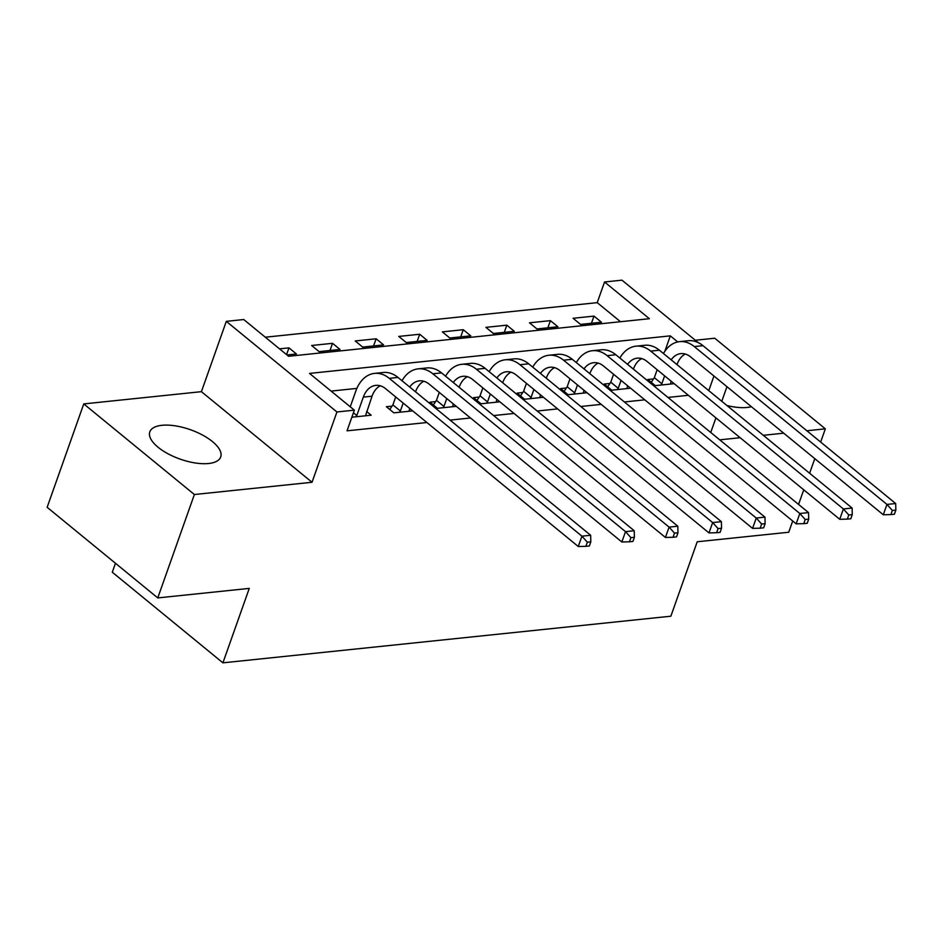 <?xml version="1.0" encoding="UTF-8"?>
<svg xmlns="http://www.w3.org/2000/svg" width="943" height="943" viewBox="0 0 943 943"><rect width="100%" height="100%" fill="white"/><g stroke="black" fill="none" stroke-linecap="round" stroke-linejoin="round"><path stroke-width="1.41" d="M726.923 405.514A37.602 15.571 19.5 0 0 747.162 407.447A37.602 15.571 19.5 0 0 751.382 406.704M161.937 425.305A37.602 15.571 19.5 0 0 149.819 431.859A37.602 15.571 19.5 0 0 167.972 453.76A37.602 15.571 19.5 0 0 208.58 463.508A37.602 15.571 19.5 0 0 220.709 456.954A37.602 15.571 19.5 0 0 202.556 435.065A37.602 15.571 19.5 0 0 161.937 425.305M620.494 321.716L597.214 302.656L604.546 281.981L621.967 280.165L698.126 342.545M820.658 442.067L825.337 428.841L714.723 338.219L695.309 340.246M115.47 563.266L112.3 572.224L222.913 662.835L670.862 616.203L697.219 541.765L788.725 532.241L792.698 521.019M222.913 662.835L249.27 588.397L157.764 597.921L47.15 507.299L83.762 403.91L194.376 494.521L312.027 482.274L336.934 411.973L226.308 321.351L243.742 319.536L288.593 356.277L649.385 318.71L604.546 281.981M312.027 482.274L201.413 391.663L83.762 403.91M201.413 391.663L226.308 321.351M597.214 302.656L265.313 337.205M798.568 504.434L803.742 489.83M809.613 473.256L814.787 458.64M157.764 597.921L194.376 494.521M286.99 354.957L296.444 353.979L288.971 347.861L279.517 348.839M319.099 351.621L340.01 349.44L332.537 343.323L311.626 345.492L319.099 351.621M362.678 347.083L383.589 344.902L376.116 338.785L355.205 340.965L362.678 347.083M406.244 342.545L427.167 340.376L419.694 334.246L398.771 336.427L406.244 342.545M449.823 338.007L470.734 335.838L463.261 329.708L442.35 331.889L449.823 338.007M493.401 333.48L514.312 331.299L506.839 325.17L485.928 327.351L493.401 333.48M536.968 328.942L557.891 326.761L550.417 320.644L529.495 322.812L536.968 328.942M580.546 324.404L601.457 322.223L593.984 316.105L573.073 318.286L580.546 324.404M677.722 341.932L670.308 335.861L309.516 373.416L354.356 410.158L347.036 430.833L426.908 422.523M450.07 420.106L470.486 417.985M493.649 415.568L514.065 413.447M537.227 411.03L557.631 408.908M580.794 406.504L601.21 404.37M624.372 401.966L644.788 399.832M667.95 397.427L688.355 395.306M642.136 358.705L641.24 358.8M598.569 363.244L597.662 363.338M554.991 367.782L554.095 367.876M511.412 372.32L510.517 372.414M467.846 376.846L466.938 376.941M424.267 381.385L423.372 381.479M380.689 385.923L379.793 386.017M356.867 388.398L331.087 391.086M351.857 417.219L371.177 415.203L366.627 411.478M392.052 406.138L386.371 406.728L393.844 412.845L412.704 410.889M435.631 401.6L429.937 402.189L437.411 408.307L456.282 406.35M479.197 397.062L473.516 397.651L480.989 403.781L499.861 401.812M522.776 392.524L517.094 393.113L524.567 399.243L543.439 397.274M566.354 387.986L560.661 388.587L568.134 394.704L587.006 392.736M609.921 383.459L604.239 384.049L611.712 390.166L630.584 388.21M653.499 378.921L647.817 379.51L655.291 385.628L674.162 383.671M719.721 439.839L740.125 437.717M763.288 435.301L783.704 433.179M806.866 430.762L825.337 428.841M710.739 432.483L715.914 417.879M721.784 401.294L726.959 386.689M708.771 390.638L713.945 376.033M354.356 410.158L336.934 411.973M664.862 351.256L670.308 335.861M286.566 354.615L288.971 347.861M591.45 323.272L593.984 316.105M547.871 327.799L550.417 320.644M504.305 332.337L506.839 325.17M460.726 336.875L463.261 329.708M417.148 341.413L419.694 334.246M373.581 345.951L376.116 338.785M330.003 350.49L332.537 343.323M365.495 415.804L372.037 396.201A24.105 16.55 84.1 0 1 380.218 385.781M353.436 412.775L356.796 415.533L363.326 397.109A24.105 16.55 84.1 0 1 375.774 385.381A24.105 16.55 84.1 0 1 385.593 388.669L578.283 546.516L581.937 536.178L389.259 378.332A36.152 24.824 -95.9 0 0 374.524 373.393A36.152 24.824 -95.9 0 0 355.853 390.98L350.254 406.787M356.796 415.533L355.947 416.794M587.348 542.19L585.874 546.327L589.363 545.962L590.825 541.836L587.348 542.19L581.937 536.178L590.66 535.27L397.97 377.424A36.152 24.824 -95.9 0 0 383.247 372.485L374.524 373.393M590.66 535.27L590.825 541.836M585.874 546.327L578.283 546.516M409.073 411.266L409.686 408.402M415.557 391.828L415.615 391.663A24.105 16.55 84.1 0 1 423.796 381.243M389.777 409.521L392.901 404.877L400.374 410.995L403.18 403.074M400.374 410.995L399.526 412.256M395.706 396.956L392.901 404.877M409.71 387.043A24.105 16.55 84.1 0 1 419.352 380.842A24.105 16.55 84.1 0 1 429.171 384.131L621.85 541.989L625.515 531.64L432.825 373.793A36.152 24.824 -95.9 0 0 418.103 368.854A36.152 24.824 -95.9 0 0 402.013 380.736M630.914 537.663L629.452 541.789L632.942 541.435L634.403 537.298L630.914 537.663L625.515 531.64L634.226 530.732L441.548 372.886A36.152 24.824 -95.9 0 0 426.814 367.947L418.103 368.854M634.226 530.732L634.403 537.298M629.452 541.789L621.85 541.989M452.64 406.728L453.253 403.875M459.123 387.29L459.182 387.125A24.105 16.55 84.1 0 1 467.374 376.705M433.356 404.983L436.468 400.339L443.941 406.468L446.746 398.535M443.941 406.468L443.104 407.718M439.273 392.418L436.468 400.339M453.277 382.504A24.105 16.55 84.1 0 1 462.93 376.304A24.105 16.55 84.1 0 1 472.749 379.605L665.428 537.451L669.094 527.113L476.404 369.255A36.152 24.824 -95.9 0 0 461.681 364.316A36.152 24.824 -95.9 0 0 445.579 376.198M674.493 533.125L673.031 537.262L676.508 536.897L677.982 532.76L674.493 533.125L669.094 527.113L677.805 526.206L485.115 368.348A36.152 24.824 -95.9 0 0 470.392 363.409L461.681 364.316M677.805 526.206L677.982 532.76M673.031 537.262L665.428 537.451M496.218 402.189L496.831 399.337M502.702 382.752L502.76 382.587A24.105 16.55 84.1 0 1 510.941 372.179M476.934 400.445L480.046 395.801L487.519 401.93L490.325 394.009M487.519 401.93L486.682 403.18M482.851 387.879L480.046 395.801M496.855 377.966A24.105 16.55 84.1 0 1 506.497 371.766A24.105 16.55 84.1 0 1 516.316 375.066L709.006 532.913L712.66 522.575L519.982 364.729A36.152 24.824 -95.9 0 0 505.248 359.79A36.152 24.824 -95.9 0 0 489.158 371.66M718.071 528.587L716.597 532.724L720.087 532.359L721.548 528.221L718.071 528.587L712.66 522.575L721.383 521.668L528.693 363.821A36.152 24.824 -95.9 0 0 513.97 358.882L505.248 359.79M721.383 521.668L721.548 528.221M716.597 532.724L709.006 532.913M539.797 397.651L540.41 394.799M546.28 378.226L546.339 378.049A24.105 16.55 84.1 0 1 554.519 367.64M520.501 395.919L523.624 391.262L531.098 397.392L533.903 389.471M531.098 397.392L530.249 398.653M526.43 383.341L523.624 391.262M540.433 373.428A24.105 16.55 84.1 0 1 550.075 367.24A24.105 16.55 84.1 0 1 559.894 370.528L752.573 528.375L756.239 518.037L563.549 360.191A36.152 24.824 -95.9 0 0 548.826 355.252A36.152 24.824 -95.9 0 0 532.736 367.122M761.638 524.049L760.176 528.186L763.665 527.821L765.127 523.683L761.638 524.049L756.239 518.037L764.95 517.129L572.271 359.283A36.152 24.824 -95.9 0 0 557.537 354.344L548.826 355.252M764.95 517.129L765.127 523.683M760.176 528.186L752.573 528.375M583.363 393.125L583.976 390.261M589.846 373.687L589.905 373.522A24.105 16.55 84.1 0 1 598.098 363.102M564.079 391.38L567.191 386.736L574.664 392.854L577.481 384.933M574.664 392.854L573.827 394.115M569.996 378.803L567.191 386.736M584 368.89A24.105 16.55 84.1 0 1 593.654 362.701A24.105 16.55 84.1 0 1 603.473 365.99L796.151 523.837L799.817 513.499L607.127 355.652A36.152 24.824 -95.9 0 0 592.404 350.713A36.152 24.824 -95.9 0 0 576.303 362.584M805.216 519.51L803.754 523.648L807.232 523.282L808.705 519.157L805.216 519.51L799.817 513.499L808.528 512.591L615.838 354.745A36.152 24.824 -95.9 0 0 601.115 349.806L592.404 350.713M808.528 512.591L808.705 519.157M803.754 523.648L796.151 523.837M626.942 388.587L627.555 385.722M633.425 369.149L633.484 368.984A24.105 16.55 84.1 0 1 641.676 358.564M607.657 386.842L610.769 382.198L618.243 388.316L621.048 380.394M618.243 388.316L617.406 389.577M613.575 374.277L610.769 382.198M627.578 364.363A24.105 16.55 84.1 0 1 637.22 358.163A24.105 16.55 84.1 0 1 647.039 361.452L839.73 519.298L843.384 508.961L650.705 351.114A36.152 24.824 -95.9 0 0 635.971 346.175A36.152 24.824 -95.9 0 0 619.881 358.045M848.794 514.972L847.321 519.11L850.81 518.756L852.272 514.619L848.794 514.972L843.384 508.961L852.107 508.053L659.416 350.207A36.152 24.824 -95.9 0 0 644.694 345.268L635.971 346.175M852.107 508.053L852.272 514.619M847.321 519.11L839.73 519.298M670.52 384.049L671.133 381.184M677.003 364.611L677.062 364.446A24.105 16.55 84.1 0 1 685.243 354.026M651.224 382.304L654.348 377.66L661.821 383.777L664.626 375.856M661.821 383.777L660.972 385.039M657.153 369.739L654.348 377.66M671.157 359.825A24.105 16.55 84.1 0 1 680.799 353.625A24.105 16.55 84.1 0 1 690.618 356.914L883.296 514.772L886.962 504.422L694.284 346.576A36.152 24.824 -95.9 0 0 679.549 341.637A36.152 24.824 -95.9 0 0 663.459 353.519M892.361 510.446L890.899 514.583L894.388 514.218L895.85 510.08L892.361 510.446L886.962 504.422L895.673 503.527L702.995 345.668A36.152 24.824 -95.9 0 0 688.26 340.729L679.549 341.637M895.673 503.527L895.85 510.08M890.899 514.583L883.296 514.772M363.326 397.109L372.037 396.201M389.259 378.332L397.97 377.424M432.825 373.793L441.548 372.886M476.404 369.255L485.115 368.348M519.982 364.729L528.693 363.821M563.549 360.191L572.271 359.283M607.127 355.652L615.838 354.745M650.705 351.114L659.416 350.207M694.284 346.576L702.995 345.668"/></g></svg>

